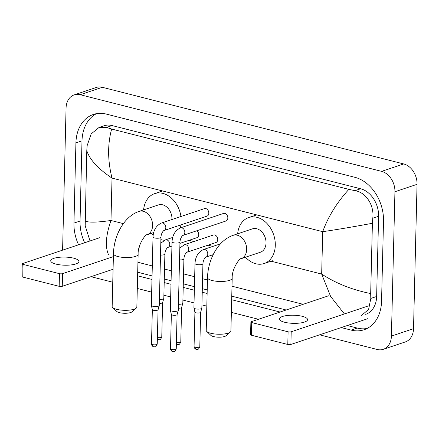 <?xml version="1.0" encoding="UTF-8"?>
<svg xmlns="http://www.w3.org/2000/svg" width="439" height="439" viewBox="0 0 439 439"><rect width="100%" height="100%" fill="white"/><g stroke="black" fill="none" stroke-linecap="round" stroke-linejoin="round"><path stroke-width="0.66" d="M284.615 322.253A14.108 4.061 1.4 0 0 299.502 323.093A14.108 4.061 1.4 0 0 307.563 319.63A14.108 4.061 1.4 0 0 302.306 316.321A14.108 4.061 1.4 0 0 287.413 315.482A14.108 4.061 1.4 0 0 279.358 318.944A14.108 4.061 1.4 0 0 284.615 322.253M368.019 318.593L290.892 344.445A2.206 0.637 -178.6 0 1 287.792 344.472L288.099 331.807A2.206 0.637 1.4 0 0 291.2 331.785L368.326 305.928M328.504 295.804L251.377 321.655A2.206 0.637 1.4 0 0 250.888 322.039A2.206 0.637 1.4 0 0 251.712 322.555L251.404 335.22L287.792 344.472M251.404 335.22A2.206 0.637 -178.6 0 1 250.581 334.699L250.888 322.039M251.712 322.555L288.099 331.807M230.31 332.038L226.014 335.775A7.935 2.283 -178.6 0 1 213.491 336.57A7.935 2.283 -178.6 0 1 210.885 335.401L206.774 331.461A12.347 3.55 1.4 0 0 210.83 333.278A12.347 3.55 1.4 0 0 230.31 332.038A12.347 3.55 1.4 0 0 230.909 330.984L232.198 278.222A12.347 3.55 -178.6 0 1 225.147 281.251A12.347 3.55 -178.6 0 1 212.119 280.516A12.347 3.55 -178.6 0 1 207.515 277.618L206.226 330.38A12.347 3.55 1.4 0 0 206.774 331.461M232.198 278.222C231.649 268.476 240.254 257.495 240.989 258.736L260.338 252.249A12.347 9.257 -108.5 0 0 266.029 242.992A12.347 9.257 -108.5 0 0 252.491 228.84L233.142 235.331C218.15 240.281 207.927 259.476 207.515 277.618M237.647 233.817A24.249 18.191 71.5 0 1 248.71 217.557A24.249 18.191 71.5 0 1 275.297 245.346A24.249 18.191 71.5 0 1 264.119 263.537A24.249 18.191 71.5 0 1 245.494 257.227M136.249 308.112L131.952 311.849A7.935 2.283 -178.6 0 1 119.43 312.65A7.935 2.283 -178.6 0 1 116.818 311.481L112.713 307.541A12.347 3.55 1.4 0 0 116.769 309.352A12.347 3.55 1.4 0 0 136.249 308.112A12.347 3.55 1.4 0 0 136.847 307.059L138.137 254.302A12.347 3.55 -178.6 0 1 131.085 257.325A12.347 3.55 -178.6 0 1 118.058 256.59A12.347 3.55 -178.6 0 1 113.454 253.698L112.164 306.46A12.347 3.55 1.4 0 0 112.713 307.541M171.945 219.516A12.347 9.257 -108.5 0 0 171.967 219.072A12.347 9.257 -108.5 0 0 158.43 204.92L139.081 211.406C124.089 216.361 113.866 235.556 113.454 253.698M143.586 209.897A24.249 18.191 71.5 0 1 154.649 193.632A24.249 18.191 71.5 0 1 180.939 216.504M180.934 224.878A24.249 18.191 71.5 0 1 180.259 227.945M164.422 240.281A24.249 18.191 71.5 0 1 160.888 239.584M153.173 235.035A24.249 18.191 71.5 0 1 151.433 233.307M227.836 218.002A3.967 2.974 -108.5 0 0 223.489 213.453L180.473 227.868A3.967 2.974 -108.5 0 1 181.631 227.792A3.967 2.974 -108.5 0 1 184.824 232.418A3.967 2.974 -108.5 0 1 182.997 235.397L226.008 220.976A3.967 2.974 -108.5 0 0 227.836 218.002M172.033 241.834A3.967 1.141 -178.6 0 0 173.323 242.712A3.967 1.141 -178.6 0 0 173.509 242.762A3.967 1.141 -178.6 0 0 177.696 242.997A3.967 1.141 -178.6 0 0 179.968 242.026L178.294 310.362A3.967 1.141 -178.6 0 1 178.283 310.45A3.967 1.141 -178.6 0 1 177.416 311.053A3.967 1.141 -178.6 0 1 171.841 311.097A3.967 1.141 -178.6 0 1 170.37 310.252A3.967 1.141 -178.6 0 1 170.359 310.17L172.033 241.834C172.428 235.046 175.238 230.393 180.473 227.868M177.093 314.554A2.864 0.823 -178.6 0 1 177.082 314.62A2.864 0.823 -178.6 0 1 176.456 315.054A2.864 0.823 -178.6 0 1 172.428 315.087A2.864 0.823 -178.6 0 1 171.369 314.478A2.864 0.823 -178.6 0 1 171.358 314.417M208.821 213.162A3.967 2.974 -108.5 0 0 204.47 208.618L161.453 223.034A3.967 2.974 -108.5 0 1 162.617 222.957A3.967 2.974 -108.5 0 1 165.805 227.583A3.967 2.974 -108.5 0 1 163.977 230.557L206.988 216.142A3.967 2.974 -108.5 0 0 208.821 213.162M153.013 236.994A3.967 1.141 -178.6 0 0 154.303 237.872A3.967 1.141 -178.6 0 0 154.495 237.927A3.967 1.141 -178.6 0 0 158.682 238.163A3.967 1.141 -178.6 0 0 160.948 237.186L159.275 305.528A3.967 1.141 -178.6 0 1 159.264 305.61A3.967 1.141 -178.6 0 1 158.402 306.213A3.967 1.141 -178.6 0 1 152.821 306.263A3.967 1.141 -178.6 0 1 151.351 305.418A3.967 1.141 -178.6 0 1 151.345 305.33L153.013 236.994C153.409 230.212 156.224 225.558 161.453 223.034M158.073 309.72A2.864 0.823 -178.6 0 1 158.062 309.78A2.864 0.823 -178.6 0 1 157.436 310.219A2.864 0.823 -178.6 0 1 153.409 310.252A2.864 0.823 -178.6 0 1 152.349 309.643A2.864 0.823 -178.6 0 1 152.344 309.583M202.933 263.713L201.847 308.074A3.967 1.141 -178.6 0 1 201.836 308.162A3.967 1.141 -178.6 0 1 200.969 308.765A3.967 1.141 -178.6 0 1 195.393 308.809A3.967 1.141 -178.6 0 1 193.923 307.964A3.967 1.141 -178.6 0 1 193.912 307.882L194.998 263.515C195.393 256.733 198.203 252.079 203.438 249.555A3.967 2.974 -108.5 0 1 204.601 249.478A3.967 2.974 -108.5 0 1 207.79 254.104A3.967 2.974 -108.5 0 1 205.962 257.084C206.692 256.255 203.273 258.439 202.933 263.713A3.967 1.141 -178.6 0 1 200.667 264.684A3.967 1.141 -178.6 0 1 196.474 264.448A3.967 1.141 -178.6 0 1 196.288 264.399A3.967 1.141 -178.6 0 1 194.998 263.515M200.645 312.266A2.864 0.823 -178.6 0 1 200.634 312.332A2.864 0.823 -178.6 0 1 200.008 312.766A2.864 0.823 -178.6 0 1 195.981 312.798A2.864 0.823 -178.6 0 1 194.921 312.189A2.864 0.823 -178.6 0 1 194.911 312.129M186.943 252.244L215.917 242.531A3.967 2.974 -108.5 0 0 217.744 239.557A3.967 2.974 -108.5 0 0 213.392 235.008L184.418 244.721A3.967 2.974 -108.5 0 1 185.582 244.644A3.967 2.974 -108.5 0 1 188.77 249.27A3.967 2.974 -108.5 0 1 186.943 252.244C187.678 251.421 184.254 253.605 183.914 258.873A3.967 1.141 -178.6 0 1 179.529 259.904M183.914 258.873L182.827 303.239A3.967 1.141 -178.6 0 1 182.816 303.322A3.967 1.141 -178.6 0 1 181.955 303.925A3.967 1.141 -178.6 0 1 178.443 304.265M181.625 307.432A2.864 0.823 -178.6 0 1 181.614 307.492A2.864 0.823 -178.6 0 1 180.989 307.931A2.864 0.823 -178.6 0 1 178.349 308.167M179.93 243.382L196.897 237.697A3.967 2.974 -108.5 0 0 198.724 234.722A3.967 2.974 -108.5 0 0 196.908 230.733M160.509 255.07A3.967 1.141 -178.6 0 0 164.894 254.038L163.813 298.399A3.967 1.141 -178.6 0 1 163.796 298.487A3.967 1.141 -178.6 0 1 162.935 299.091A3.967 1.141 -178.6 0 1 159.428 299.431M162.606 302.592A2.864 0.823 -178.6 0 1 162.595 302.658A2.864 0.823 -178.6 0 1 161.975 303.091A2.864 0.823 -178.6 0 1 159.33 303.333M55.983 264.108A14.108 4.061 1.4 0 0 70.871 264.947A14.108 4.061 1.4 0 0 78.932 261.49A14.108 4.061 1.4 0 0 73.675 258.176A14.108 4.061 1.4 0 0 58.782 257.336A14.108 4.061 1.4 0 0 50.726 260.799A14.108 4.061 1.4 0 0 55.983 264.108M113.075 269.266L62.261 286.299A2.206 0.637 -178.6 0 1 59.161 286.327L59.468 273.667A2.206 0.637 1.4 0 0 62.568 273.64L113.383 256.606M99.872 237.658L22.746 263.51A2.206 0.637 1.4 0 0 22.257 263.894A2.206 0.637 1.4 0 0 23.08 264.41L22.773 277.075L59.161 286.327M22.773 277.075A2.206 0.637 -178.6 0 1 21.95 276.559L22.257 263.894M23.08 264.41L59.468 273.667M138.976 248.024L139.695 247.783M62.59 250.153L66.064 108.104A17.637 13.23 71.5 0 1 74.191 94.873L96.306 87.46A17.637 13.23 71.5 0 1 102.32 87.295L403.732 163.95A17.637 13.23 71.5 0 1 417.05 184.325L413.522 328.685A17.637 13.23 71.5 0 1 405.395 341.91L383.28 349.323A17.637 13.23 71.5 0 1 377.26 349.488L319.597 334.825M74.191 94.873A17.637 13.23 71.5 0 1 80.205 94.709L381.617 171.364A17.637 13.23 71.5 0 1 394.935 191.739L391.407 336.098A17.637 13.23 71.5 0 1 383.28 349.323M258.472 319.279L231.364 312.381M206.818 306.142L201.924 304.896M194.038 302.894L182.909 300.062M170.683 296.951L163.89 295.222M151.669 292.116L137.303 288.461M112.757 282.222L90.966 276.68M341.213 327.576L351.14 330.101A37.913 28.442 -108.5 0 0 364.074 329.755A37.913 28.442 -108.5 0 0 381.551 301.313L383.51 221.113A37.913 28.442 -108.5 0 0 354.871 177.307L106.331 114.096A37.913 28.442 -108.5 0 0 93.392 114.447A37.913 28.442 -108.5 0 0 75.92 142.889L73.961 223.089A37.913 28.442 -108.5 0 0 78.57 244.797M112.582 269.436L113.07 269.557M137.61 275.802L151.976 279.451M164.197 282.562L170.996 284.291M183.217 287.397L194.345 290.228M202.236 292.237L207.131 293.477M231.671 299.722L280.087 312.03M96.509 113.657A37.913 28.442 -108.5 0 0 82 140.848L80.041 221.047A37.913 28.442 -108.5 0 0 84.656 242.762M347.293 325.54L357.22 328.065A37.913 28.442 -108.5 0 0 367.042 328.504M137.698 272.235L152.064 275.89M164.285 278.995L171.084 280.724M183.304 283.835L194.433 286.667M202.324 288.67L207.219 289.916M231.759 296.16L286.168 309.994M365.676 314.335A23.805 17.856 -108.5 0 0 376.646 296.479L378.605 216.279A23.805 17.856 -108.5 0 0 360.622 188.77L112.082 125.565A23.805 17.856 -108.5 0 0 103.961 125.784L99.104 127.414L106.441 127.453L111.66 129.044C107.506 144.233 107.632 160.586 112.022 178.102C98.078 168.79 89.666 159.631 86.785 150.643L87.158 145.6L91.153 133.939L99.104 127.414M344.401 313.951L330.655 296.506L321.672 274.062C335.797 283.32 352.133 289.817 370.686 293.559L370.812 298.432L368.59 309.5L360.82 315.965M303.14 304.304L232.006 286.212M207.46 279.972L202.566 278.727M194.675 276.724L183.546 273.892M171.325 270.781L164.526 269.052M152.306 265.946L137.945 262.292M90.017 240.962L85.193 225.794L86.785 150.643M370.686 293.559L372.404 223.275C353.741 226.765 337.179 229.564 322.709 231.682C328.131 216.663 336.856 202.555 348.884 189.374L111.66 129.044M348.884 189.374L354.986 190.663C366.247 192.326 374.462 205.798 372.771 218.232L372.404 223.275M85.067 220.921C88.091 222.677 96.728 222.535 110.985 220.482C105.799 235.43 104.998 246.877 108.587 254.829M291.2 331.785L290.892 344.445M240.989 258.736A12.347 9.257 -108.5 0 0 246.674 249.478A12.347 9.257 -108.5 0 0 237.351 235.216A12.347 9.257 -108.5 0 0 233.142 235.331M138.137 254.302C137.588 244.556 146.192 233.575 146.928 234.816A12.347 9.257 -108.5 0 0 152.613 225.558A12.347 9.257 -108.5 0 0 143.29 211.291A12.347 9.257 -108.5 0 0 139.081 211.406M170.519 348.775C170.683 351.343 173.29 351.897 172.681 351.623C173.921 351.326 174.612 352.967 176.253 348.917A2.864 0.823 -178.6 0 1 174.612 349.62A2.864 0.823 -178.6 0 1 171.589 349.449A2.864 0.823 -178.6 0 1 170.519 348.775L171.358 314.45M172.681 351.623A2.864 1.707 -75.7 0 1 171.589 349.449M151.504 343.94C151.664 346.508 154.27 347.062 153.661 346.788C154.901 346.486 155.593 348.132 157.233 344.077A2.864 0.823 -178.6 0 1 155.593 344.78A2.864 0.823 -178.6 0 1 152.569 344.61A2.864 0.823 -178.6 0 1 151.504 343.94L152.344 309.61M153.661 346.788A2.864 1.707 -75.7 0 1 152.569 344.61M194.071 346.486C194.236 349.054 196.842 349.609 196.233 349.334C197.473 349.032 198.165 350.679 199.805 346.629A2.864 0.823 -178.6 0 1 198.165 347.331A2.864 0.823 -178.6 0 1 195.141 347.161A2.864 0.823 -178.6 0 1 194.071 346.486L194.911 312.156M196.233 349.334A2.864 1.707 -75.7 0 1 195.141 347.161M176.368 344.127L177.213 344.5C178.453 344.198 179.145 345.844 180.786 341.789A2.864 0.823 -178.6 0 1 179.304 342.475A2.864 0.823 -178.6 0 1 176.412 342.387M177.213 344.5A2.864 1.707 -75.7 0 1 176.379 343.721M157.349 339.292L158.194 339.66C159.434 339.363 160.131 341.004 161.766 336.954A2.864 0.823 -178.6 0 1 160.284 337.635A2.864 0.823 -178.6 0 1 157.392 337.553M158.194 339.66A2.864 1.707 -75.7 0 1 157.36 338.886M164.894 254.038C165.234 248.765 168.658 246.581 167.923 247.409A3.967 2.974 -108.5 0 0 169.756 244.43A3.967 2.974 -108.5 0 0 166.562 239.804A3.967 2.974 -108.5 0 0 165.404 239.886L172.692 237.439M62.568 273.64L62.261 286.299M269.019 260.673L321.672 274.062L322.709 231.682L112.022 178.102L110.985 220.482L123.381 223.638M189.033 240.331L193.851 241.56M208.053 245.171L212.871 246.394M80.205 94.709L102.32 87.295M391.407 336.098L413.522 328.685M394.935 191.739L417.05 184.325M381.617 171.364L403.732 163.95M82 140.848L75.92 142.889M357.22 328.065L351.14 330.101M80.041 221.047L73.961 223.089M376.646 296.479L370.812 298.432M112.082 125.565L106.441 127.453M360.622 188.77L354.986 190.663M378.605 216.279L372.771 218.232M248.71 217.557L256.667 214.891M264.119 263.537L272.416 260.761M154.649 193.632L162.606 190.965M153.688 232.549L146.928 234.816M177.082 314.62L178.283 310.45M179.968 242.026C180.303 236.753 183.727 234.569 182.997 235.397M171.369 314.478L170.37 310.252M176.253 348.917L177.087 314.587M158.062 309.78L159.264 305.61M160.948 237.186C161.289 231.918 164.707 229.734 163.977 230.557M152.349 309.643L151.351 305.418M157.233 344.077L158.073 309.753M220.488 243.843L203.438 249.555M200.634 312.332L201.836 308.162M213.167 254.664L205.962 257.084M194.921 312.189L193.923 307.964M199.805 346.629L200.639 312.299M181.614 307.492L182.816 303.322M179.82 248.03L184.418 244.721M180.786 341.789L181.625 307.465M162.595 302.658L163.796 298.487M171.929 246.065L167.923 247.409M160.8 243.19L165.404 239.886M161.766 336.954L162.606 302.625"/></g></svg>
